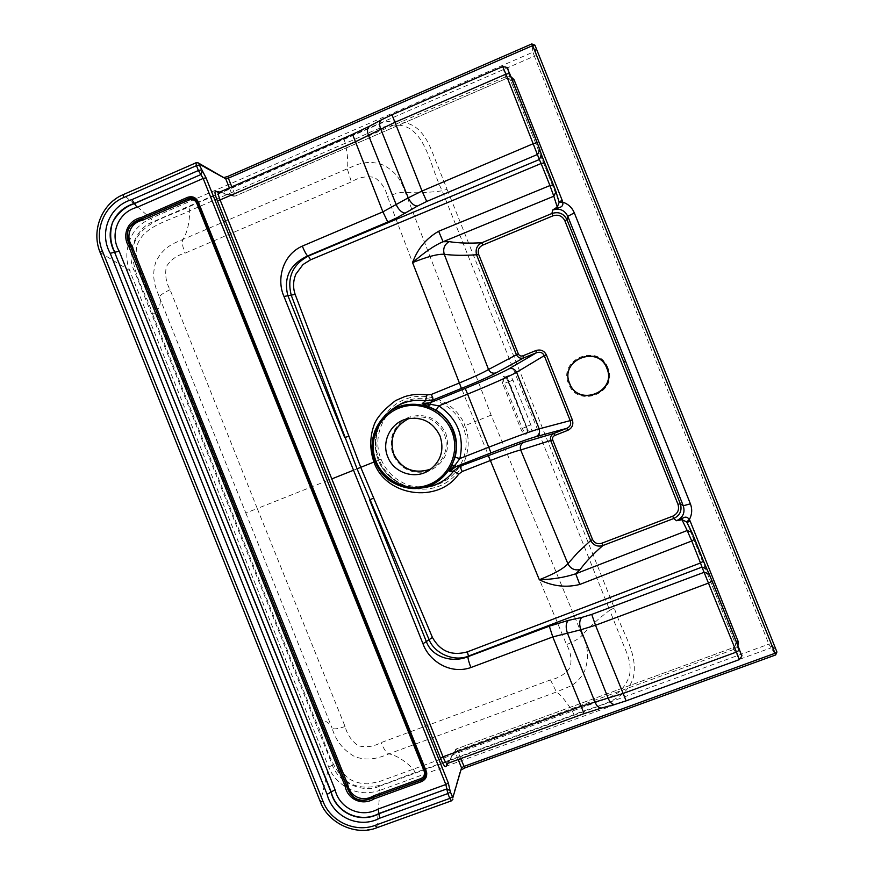 <?xml version="1.0" encoding="UTF-8"?>
<svg xmlns="http://www.w3.org/2000/svg" width="874" height="874" viewBox="0 0 874 874"><rect width="100%" height="100%" fill="white"/><g stroke="black" fill="none" stroke-linecap="round" stroke-linejoin="round"><path stroke-width="0.66" stroke-dasharray="4.37 3.28" d="M375.055 461.625L378.398 460.314C385.27 477.477 403.602 489.768 422.677 487.834L417.739 488.402M404.291 401.92C382.768 410.747 371.974 437.765 381.053 459.156C385.434 469.841 393.005 477.859 403.777 483.191C409.535 487.408 430.237 488.544 437.361 484.611C460.795 476.144 472.157 449.192 463.023 426.425C454.436 403.613 426.162 391.902 404.291 401.92M491.133 415.117L474.757 421.727L520.401 534.003L566.549 644.597C570.744 651.884 571.957 659.455 570.198 667.299C565.609 673.865 559.043 678.071 550.478 679.896L381.009 742.638C373.548 746.702 365.966 747.729 358.253 745.719C351.643 741.021 347.251 734.619 345.077 726.523L257.262 508.515L379.272 459.975C388.132 482.557 415.358 495.383 439.207 486.152C463.264 476.494 473.97 449.192 465.11 425.704L474.713 421.629C444.516 345.733 415.423 270.678 387.455 196.475C385.5 188.347 381.151 182 374.411 177.422C366.435 175.849 358.766 177.335 351.392 181.879L184.949 253.209C176.919 255.263 170.703 259.753 166.311 266.69C164.815 274.851 166.071 282.531 170.069 289.731L257.262 508.515L245.812 513.005L159.538 297.499C161.187 301.683 160.062 306.61 156.14 312.28C148.951 290.059 133.635 267.717 136.617 247.189C141.981 225.885 168.933 221.067 189.713 210.754C189.44 223.394 187.145 232.976 182.841 239.487L347.284 168.824C353.172 166.595 365.026 158.631 382.364 164.738C399.331 172.571 402.685 186.064 405.317 192.389L491.133 415.117L582.226 635.158C589 627.248 598.155 618.945 609.691 610.227L621.447 639.659C624.986 649.666 632.634 661.902 629.335 676.028C627.139 682.365 623.566 687.816 618.617 692.394C611.887 696.37 606.818 698.807 603.399 699.713L382.954 780.253C380.78 781.323 375.623 782.525 367.484 783.858C360.667 783.727 354.636 782.11 349.392 778.985C345.612 776.352 341.548 771.239 337.2 763.636L156.14 312.28L152.688 314.258C145.663 291.861 129.767 270.47 133.274 246.184C140.539 221.417 168.562 217.069 188.686 206.854L373.056 126.741C386.352 119.52 399.713 119.148 413.162 125.638C425.168 132.903 430.325 146.592 435.405 160.095L447.084 189.265L442.178 190.827C427.867 192.673 415.587 193.198 405.317 192.389C401.603 191.93 395.649 193.296 387.455 196.475M381.053 459.156L379.196 459.779C369.866 436.924 381.545 408.661 404.564 399.516C427.484 390.066 455.802 402.16 465.034 425.496L463.023 426.425M245.812 513.005L332.065 728.02C330.274 723.596 325.969 720.58 319.141 718.974L315.274 719.892C325.62 740.879 328.864 767.208 348.125 782.306C370.445 795.165 393.682 779.073 415.27 772.638L574 714.714C596.068 705.067 625.555 702.805 633.464 677.175C638.271 652.419 621.381 631.476 614.313 607.943L447.084 189.265M345.077 726.523C337.55 729.025 333.213 729.517 332.065 728.02C335.616 740.322 342.892 749.706 353.915 756.185C365.736 761.188 377.229 758.982 388.886 753.869L556.432 692.011L570.919 685.915C576.938 682.354 581.516 677.328 584.662 670.839C589.152 658.253 588.344 646.356 582.226 635.158C579.921 638.118 574.699 641.265 566.549 644.597M415.27 772.638L413.336 769.142C404.52 760.424 396.37 755.333 388.886 753.869C386.669 753.224 384.036 749.477 381.009 742.638M170.069 289.731C162.859 293.107 159.352 295.696 159.538 297.499C157.342 291.14 150.328 279.319 155.747 262.266C163.624 245.059 177.542 242.142 182.841 239.487C181.694 241.541 182.404 246.107 184.949 253.209M574 714.714L572.306 711.065C565.904 701.035 560.616 694.688 556.432 692.011L550.478 679.896M614.313 607.943L609.691 610.227L442.178 190.827C431.538 169.501 427.867 141.249 410.638 129.155C390.929 116.919 367.954 134.989 345.317 143.227L189.713 210.754L188.686 206.854M344.017 139.37L345.317 143.227C347.699 155.168 348.355 163.7 347.284 168.824L351.392 181.879M379.163 786.327C363.114 793.756 337.637 782.132 332.382 765.067L133.798 269.596C125.78 253.558 136.191 227.502 153.005 221.821L150.754 218.391C140.288 223.482 133.285 230.725 129.745 240.099C125.878 250.838 125.856 260.987 129.691 270.569L328.755 767.219C332.59 776.757 339.593 784.065 349.786 789.146C358.799 793.472 368.85 793.876 379.917 790.369L379.163 786.327L768.88 644.138L775.555 654.987L464.859 767.929L460.27 770.759L451.508 800.682L376.978 827.569C364.764 831.393 353.686 830.923 343.744 826.149C332.437 820.511 324.658 812.405 320.408 801.829L100.171 252.499C95.921 241.88 95.943 230.616 100.215 218.708C104.093 208.362 111.817 200.354 123.365 194.683L150.754 218.391L532.987 52.145L531.873 43.962L228.081 176.373L222.804 177.52L196.104 162.761L123.365 194.683M378.398 460.314C372.138 442.233 375.569 426.239 388.679 412.342L384.997 415.663M530.802 424.83L512.94 380.103C511.487 376.923 509.968 375.449 508.373 375.656L508.329 375.678C507.062 376.552 506.996 378.628 508.144 381.883L526.148 426.927C527.557 429.964 529.01 431.417 530.507 431.264L530.573 431.232C531.785 430.052 531.862 427.91 530.802 424.83L526.967 426.304C528.027 429.418 527.951 431.559 526.716 432.706L526.661 432.728C525.154 432.881 523.701 431.439 522.302 428.413L504.342 383.435L502.878 384.014C501.49 380.059 501.589 377.579 503.173 376.552C505.106 376.301 506.942 378.071 508.668 381.862L526.487 426.457C527.841 430.401 527.743 432.969 526.181 434.138C524.345 434.542 522.565 432.827 520.849 429.003L502.878 384.014M458.195 759.528L455.125 751.869L448.012 763.242M737.962 645.82L733.723 649.458L733.1 647.71C735.165 646.694 735.875 645.252 735.231 643.373L687.04 522.597L692.011 532.583M615.056 704.411L584.171 713.381L447.444 763.242L456.414 748.931L733.1 647.71L739.186 659.444C741.25 658.428 741.971 656.822 741.36 654.604L735.22 643.362L736.52 642.204M197.557 202.681L425.354 771.622M626.123 700.861L739.306 659.619M686.931 522.357L735.22 643.362C735.646 645.394 734.936 646.836 733.089 647.7L456.447 748.898L447.138 763.559M229.37 187.866L232.156 194.836L219.647 192.083M510.886 76.639L505.303 76.923L506.057 78.649C508.286 77.961 509.804 78.529 510.602 80.353L558.967 201.566L555.984 191.668M425.332 771.534L197.469 202.473M381.534 119.76L352.779 134.432L218.981 192.575L235.117 196.082L506.057 78.649L502.747 66.795C504.943 66.107 506.581 66.785 507.652 68.828L510.602 80.353L512.339 80.288M541.574 155.048L539.815 149.432M391.978 114.756L502.714 66.61M508.668 381.862L509.138 381.654C507.685 378.486 506.155 377.011 504.56 377.229L504.517 377.24C503.249 378.125 503.184 380.19 504.342 383.435L508.144 381.883M558.989 201.599L510.613 80.364C509.498 78.573 507.98 78.005 506.057 78.671L235.172 196.071L233.828 196.213L235.172 196.071L234.789 194.236L231.807 186.807M607.943 367.976C598.832 342.488 557.579 359.105 568.548 383.708C577.528 409.087 618.879 392.732 607.943 367.976M512.94 380.103L509.138 381.654L526.487 426.457M408.617 417.28C393.387 425.398 388.143 437.798 392.885 454.502C400.969 469.873 413.326 475.248 429.953 470.638C445.281 462.597 450.58 450.176 445.838 433.362C437.677 417.914 425.267 412.561 408.617 417.28M406.41 419.028L411.807 417.564C426.698 414.833 437.546 420.307 444.363 433.974C448.69 447.488 445.27 458.511 434.094 467.055L429.429 470.136M332.382 765.067L328.755 767.219L320.408 801.829M100.171 252.499L129.691 270.569L133.798 269.596M152.688 314.258L315.274 719.892M376.978 827.569L379.917 790.369L770.617 647.995L771.961 645.067L536.428 54.68L534.364 56.133L768.88 644.138L771.381 643.788M531.873 43.962L534.932 45.197L535.97 53.347L532.987 52.145L534.364 56.133L153.005 221.821M452.951 799.164L451.41 800.846M535.97 53.347L536.428 54.68M775.555 654.987L776.931 651.993L771.961 645.067M526.148 426.927L520.849 429.003M733.723 649.458L457.43 750.471L460.696 758.621M626.155 700.631L616.268 703.799M601.618 708.006L602.994 707.35M460.27 770.759L461.505 769.71M455.125 751.869L455.332 749.794L456.447 748.898L457.43 750.471L455.125 751.869M526.716 432.706L526.181 434.138M505.303 76.923L232.156 194.836L233.828 196.213L218.522 192.586M392.153 114.876L382.768 119.377M369.254 126.337L370.631 125.867M198.169 162.859L196.104 162.761M222.804 177.52L224.378 177.422M504.56 377.229L503.173 376.552M508.329 375.678L504.517 377.24C504.768 376.366 506.112 377.918 508.548 381.894L526.377 426.512C527.35 431.122 527.448 433.198 526.661 432.728L530.507 431.264M388.679 412.342C380.081 422.524 375.754 430.958 375.711 437.666C374.662 445.434 375.558 452.983 378.42 460.303C385.314 478.886 406.301 489.822 422.677 487.834"/><path stroke-width="1.31" d="M373.722 457.659C369.789 441.545 373.548 427.55 384.997 415.663C404.848 395.19 443.238 403.559 453.071 430.751L454.513 435.012C462.16 459.549 443.052 487.08 417.739 488.402L417.739 488.402C397.834 488.828 383.631 479.979 375.154 461.854L373.744 457.757M422.677 487.834C436.268 486.097 446.581 480.492 453.628 470.999L449.356 471.534L455.037 457.331C457.408 447.903 456.916 438.977 453.53 430.554C450.176 422.12 444.374 415.303 436.148 410.114L422.208 403.635L425.54 400.762L433.253 399.866L461.406 388.449C478.974 381.25 490.543 376.06 496.137 372.87L523.854 357.837L536.592 352.692L508.908 368.828C501.414 373.001 486.851 379.534 465.23 388.427L430.325 402.674L433.253 399.866L431.428 394.414L426.96 394.939C419.072 393.824 411.599 394.403 404.531 396.687L395.627 400.543C384.331 409.141 377.251 417.018 374.389 424.141C369.702 436.672 369.56 449.312 373.963 462.051L360.743 467.328L432.433 637.463C440.267 651.392 451.902 656.188 467.35 651.851L700.5 562.976L691.749 540.984L579.768 584.466C566.068 587.852 552.587 586.279 539.324 579.746L490.38 460.511L462.248 471.49L458.642 474.178C437.83 504.047 385.489 496.377 373.963 462.051L375.055 461.625M387.75 456.829C393.715 473.053 415.325 479.99 429.429 470.136C440.966 461.308 444.495 449.924 440.026 435.973C432.98 421.847 421.781 416.21 406.41 419.028C390.591 422.885 381.293 441.807 387.75 456.829M384.997 415.663L375.361 429.713C371.625 441.119 371.068 450.438 373.711 457.659C376.486 466.323 380.856 473.195 386.843 478.264C390.547 482.306 404.924 489.888 417.728 488.402L417.728 488.402M453.202 435.394C447.28 413.981 423.54 400.795 402.619 406.891C381.545 412.757 368.631 436.377 374.738 457.386C380.605 478.559 404.05 491.833 424.993 485.922C446.013 480.329 459.353 456.589 453.202 435.394L454.513 435.012M607.222 368.347C617.689 392.033 578.129 407.688 569.531 383.402C559.032 359.859 598.504 343.963 607.222 368.347M373.449 795.864L420.82 778.614L421.148 780.023L373.744 797.274L373.449 795.864C363.038 802.343 350.081 797.088 347.721 784.502L131.974 246.173C124.938 235.477 130.805 222.499 142.768 220.139L142.003 218.915C136.508 220.554 131.919 223.963 128.238 229.119C126.938 235.51 127.724 241.322 130.587 246.544L346.333 785.355C350.998 799.765 360.132 803.807 373.711 797.47L374.006 798.891C362.535 805.992 347.688 799.754 345.066 786.054L128.991 246.905C121.388 235.128 127.833 220.324 141.085 217.571L141.85 218.795L188.281 198.584L187.56 197.338L141.085 217.571M123.365 194.683L123.529 197.611L196.464 165.634L198.409 170.506L131.908 199.622C109.556 205.729 98.565 232.703 110.222 253.329L114.581 252.215L331.017 792.139C336.042 813.213 360.678 823.92 378.89 813.738L378.966 813.486C360.754 823.647 336.206 812.973 331.18 791.931L114.581 252.215C104.05 232.233 113.074 209.935 134.345 203.434L134.563 203.555C125.222 206.548 117.837 212.906 112.418 222.619C109.469 233.467 110.277 243.343 114.844 252.247L119.181 251.144C109.163 234.145 118.318 212.043 136.989 207.346L134.563 203.555L200.889 174.56L203.172 178.438L445.827 784.513L446.865 788.905L378.966 813.486L378.092 809.062L445.827 784.513L448.307 782.973L450.372 791.997L452.874 797.601L461.538 767.875L458.195 759.528M119.181 251.144L335.07 789.725C339.527 808.843 361.366 818.49 378.092 809.062M123.529 197.611C104.061 205.696 93.879 230.834 102.302 250.816L323.118 801.6C330.765 821.713 355.39 832.922 375.099 825.373L449.815 798.41L447.87 793.57L379.764 818.184C359.411 829.12 332.896 817.223 327.105 794.368L110.222 253.329M142.768 220.139L189.101 199.982L188.281 198.584C192.149 197.251 195.142 198.398 197.273 202.025L425.168 771.097L426.162 770.977C427.604 775.894 426.064 779.433 421.53 781.607L421.202 780.187L373.744 797.274C360.208 803.599 351.108 799.579 346.465 785.202L345.066 786.054M128.991 246.905L130.379 246.534C123.212 234.647 128.762 221.985 141.85 218.795L188.369 198.737C192.16 197.491 195.131 198.573 197.262 201.992L198.278 201.872C195.962 197.349 192.389 195.831 187.56 197.338M189.101 199.982C192.509 198.879 195.066 199.949 196.737 203.216L197.557 202.681M420.82 778.614C424.054 777.073 425.146 774.539 424.119 771.043L425.081 770.879M197.469 202.462L425.332 771.534C426.359 775.555 424.983 778.45 421.202 780.187L421.148 780.023C424.808 778.297 426.206 775.5 425.354 771.622M376.978 827.569L375.099 825.373M535.806 350.605L536.592 352.692C540.066 351.588 542.634 352.572 544.273 355.642L546.37 354.844C544.054 350.54 540.536 349.13 535.806 350.605L523.089 355.74C521.024 356.45 519.462 355.893 518.391 354.046L478.537 254.083C477.554 249.931 479.018 246.916 482.961 245.026L552.86 215.867C558.278 214.206 562.288 215.856 564.877 220.816L567.008 219.691L567.794 216.326L574.316 212.863C572.055 207.531 568.187 203.959 562.714 202.134L562.299 200.616L558.989 201.599M554.903 435.416C552.914 436.323 552.171 437.808 552.663 439.873L520.686 449.99L567.892 563.741L577.878 552.39L590.682 540.525L550.74 440.693C549.844 437.404 550.948 434.968 554.029 433.395L566.8 428.347L536.002 436.661C527.787 439.01 512.776 444.418 490.991 452.896L455.889 466.629L459.822 466.334L523.876 442.31L554.029 433.395L554.903 435.416L567.663 430.379L566.8 428.347C570.132 426.72 571.312 424.251 570.329 420.918L544.273 355.642L516.6 372.302L539.192 428.85L572.404 420.044C573.683 424.753 572.099 428.194 567.663 430.379M552.663 439.873L592.583 539.64C594.724 543.322 597.86 544.491 602.011 543.147L672.696 516.184C677.765 513.661 679.524 509.717 677.995 504.353L680.322 503.719L683.26 505.762L690.394 503.839C692.416 509.247 692.066 514.502 689.357 519.571L690.099 520.959L687.03 522.554M388.679 412.342C399.123 402.772 411.414 398.915 425.54 400.762L426.96 394.939M694.743 539.182L703.472 561.097L691.902 532.342L694.743 539.16L691.749 540.984L687.193 530.529L691.902 532.342L686.669 521.898L681.993 519.746L676.52 520.729C683.042 517.583 685.282 512.59 683.26 505.762L625.555 361.126L623.697 361.781L680.322 503.719C682.266 510.416 680.059 515.365 673.701 518.544L602.896 545.529C597.477 547.058 593.402 545.387 590.682 540.525L592.583 539.64M448.012 763.242L446.09 766.334C445.106 767.591 443.26 764.914 440.562 758.282L217.473 201.042L354.964 141.992L394.633 122.436L505.893 74.17L539.356 159.538L308.435 256.006C292.495 264.549 286.792 277.681 291.304 295.412L357.051 468.814L360.743 467.328L295.15 294.385C292.823 287.502 293.085 280.729 295.947 274.043L303.016 264.527L310.521 259.829L541.126 163.514L549.943 185.561L438.661 231.26C426.261 238.362 417.575 248.806 412.572 262.604L459.396 382.976L431.428 394.414M690.099 520.959L738.18 641.472L737.962 645.82M373.373 498.213L369.647 499.895L426.523 642.008C432.237 657.499 452.83 663.137 467.994 656.669C467.896 658.635 468.868 662.263 470.889 667.539C449.837 674.957 428.763 660.58 422.983 643.756L353.533 470.234L331.792 478.908L443.031 756.797L580.598 706.509L622.801 693.563L736.454 652.059L701.964 567.095L468.486 656.068C454.338 662.186 434.258 653.544 428.97 639.386L357.051 468.814M467.35 651.851L468.486 656.068L467.994 656.669L549.331 626.166L568.275 620.42L581.767 617.426C579.407 620.103 579.091 624.211 580.817 629.761L552.783 636.928L470.889 667.539M422.983 643.756L432.433 637.463M581.767 617.426L591.72 614.411L704.389 572.208L709.327 574.327L741.36 654.604M591.72 614.411L595.511 625.271L708.88 582.947L712.124 581.057L703.472 561.097L700.5 562.976L701.964 567.095L706.727 568.952L709.098 573.847M703.483 561.119L706.662 568.821M458.642 474.178L453.628 470.999L459.822 466.334L462.248 471.49M455.889 466.629L449.356 471.534L455.168 465.001L455.889 466.629M595.511 625.271L580.817 629.761L608.151 698.173C609.986 702.63 612.292 704.706 615.056 704.411L626.123 700.861L595.511 625.271M739.306 659.619L736.454 652.059L739.623 649.994C741.13 656.975 744.058 653.315 739.306 659.619L626.123 700.861M579.768 584.466L575.726 573.781C564.67 577.43 552.543 579.418 539.324 579.746C554.225 573.857 563.752 568.526 567.892 563.741C570.613 568.788 574.699 570.722 580.139 569.553L575.726 573.781L687.193 530.529L681.993 519.746L682.9 518.053C685.413 516.458 687.565 516.96 689.357 519.571L686.669 521.898M523.876 442.31C520.784 443.937 519.724 446.505 520.686 449.99C516.141 450.918 503.664 455.376 490.38 460.511L488.096 455.223M436.148 410.114L438.824 405.864C457.517 418.777 464.542 436.323 459.877 458.522L488.806 447.193C511.214 438.431 530.922 431.188 539.192 428.85C540.165 432.412 539.094 435.012 536.002 436.661M490.991 452.896L467.601 394.13C491.942 384.145 508.275 376.869 516.6 372.302C514.862 369.057 512.295 367.899 508.908 368.828M455.037 457.331L459.877 458.522L455.168 465.001L452.022 466.006M602.011 543.147L602.896 545.529C593.293 553.854 585.711 561.862 580.139 569.553M672.696 516.184L673.701 518.544L676.52 520.729L682.9 518.053M738.18 641.472L736.52 642.204M555.897 191.406L553.362 184.796L549.943 185.561L553.821 196.224L555.984 191.668L559.174 202.342L557.251 207.083L552.576 210.088C559.447 207.903 564.517 209.978 567.794 216.326L625.555 361.126M448.307 782.973L206.035 177.826L199.348 165.033L199.228 164.072L225.71 178.744L229.37 187.866M219.647 192.083L215.856 191.253C214.305 191.089 214.84 194.356 217.473 201.042M478.537 254.083L476.548 254.76L516.436 354.8L488.522 369.483L444.265 254.29C453.409 255.481 464.17 255.634 476.548 254.76C475.227 249.221 477.029 245.201 481.967 242.71C469.338 243.496 458.391 243.136 449.138 241.628L443.074 241.727L553.821 196.224L557.251 207.083L559.065 207.662C562.19 206.876 563.402 205.04 562.714 202.134L559.174 202.342M562.299 200.616L514.043 79.665L510.886 76.639M348.573 436.246L344.717 437.612L287.754 295.27C283.438 277.244 290.07 264.134 307.67 255.929C306.261 254.618 304.469 251.341 302.284 246.118C281.832 255.186 276.588 280.412 283.984 296.461L353.533 470.234M310.521 259.829L308.435 256.006L307.67 255.929L387.783 221.985L397.157 217.67L417.422 206.089C413.883 205.816 410.824 203.074 408.234 197.852L382.888 211.858L302.284 246.118M283.984 296.461L295.15 294.385M417.422 206.089L426.741 201.446L537.685 154.381L539.903 149.673L507.652 68.828M426.741 201.446L422.033 191.024L533.577 143.555L537.226 142.67L541.541 154.906L539.356 159.538L541.126 163.514L544.568 162.782L553.362 184.796L541.574 155.048M430.325 402.674L422.208 403.635L430.937 404.4L430.325 402.674M502.714 66.61C510.492 67.79 506.101 67.866 509.597 73.427L505.893 74.17L502.714 66.61L391.978 114.756L422.033 191.024L408.234 197.852L380.791 129.166C379.032 124.589 379.272 121.453 381.534 119.76L369.396 126.26C367.124 127.954 366.862 131.078 368.62 135.623L396.348 204.997C398.915 210.153 401.985 212.863 405.525 213.147M623.697 361.781L567.008 219.691C563.763 213.496 558.759 211.432 551.975 213.475L481.967 242.71L482.961 245.026M496.137 372.87C492.772 373.81 490.227 372.685 488.522 369.483C483.835 372.39 474.123 376.891 459.396 382.976L461.406 388.449M438.661 231.26L443.074 241.727C434.793 245.168 424.633 252.127 412.572 262.604C427.342 256.639 437.907 253.864 444.265 254.29C442.757 248.751 444.385 244.523 449.138 241.628M465.23 388.427L467.601 394.13L438.824 405.864L430.937 404.4L427.976 405.875M518.391 354.046L516.436 354.8C518.216 357.87 520.686 358.875 523.854 357.837L523.089 355.74M544.568 162.782L541.454 154.665M555.984 191.668L553.351 184.785M552.86 215.867L551.975 213.475L552.576 210.088L559.065 207.662M514.043 79.665L512.339 80.288M569.608 383.293C559.218 360.001 598.275 344.269 606.895 368.402C617.252 391.836 578.107 407.328 569.608 383.293C559.207 360.022 598.264 344.269 606.895 368.402C617.252 391.825 578.118 407.328 569.608 383.293M393.715 454.185C389.05 438.158 394.076 426.293 408.77 418.591L408.77 418.591C394.218 426.326 389.214 438.191 393.748 454.174C401.483 468.868 413.293 474.025 429.189 469.611C413.216 474.145 401.395 469.01 393.715 454.185M431.712 468.453L429.178 469.622L431.712 468.453M327.105 794.368L335.07 789.725M238.471 516.239L346.465 785.202L347.721 784.502M131.974 246.173L130.587 246.544L238.646 516.163M379.764 818.184L378.89 813.738L446.865 788.905L450.055 790.282M131.908 199.622L134.345 203.434L200.889 174.56L202.255 171.348M421.53 781.607L374.006 798.891M196.737 203.216L424.119 771.043M201.304 169.895L198.409 170.506L200.703 174.407L202.058 171.195M136.989 207.346L203.172 178.438L206.035 177.826M426.162 770.977L198.278 201.872M450.372 791.997L447.87 793.57L446.822 789.146L450.023 790.533M320.408 801.829L320.408 801.95C327.783 822.762 355.587 836.44 376.814 827.754L451.399 800.857L449.815 798.41L452.306 796.837M100.171 252.499L320.408 801.95L323.118 801.6M196.104 162.761L123.125 194.662C102.99 202.866 90.645 229.414 100.095 252.411L102.302 250.816M199.228 164.072L198.169 162.859L195.907 162.728L196.464 165.634L199.348 165.033M677.995 504.353L564.877 220.816M546.37 354.844L572.404 420.044M531.873 43.962L534.932 45.164L776.931 651.993L534.932 45.164L532.67 45.59L775.019 653.282L463.832 766.465L461.538 767.875L452.874 797.601M460.696 758.621L464.793 768.017L461.505 769.71M574.316 212.863L690.394 503.839M440.562 758.282L443.031 756.797C444.757 761.188 446.122 763.45 447.127 763.57L584.083 713.632L552.783 636.928L549.331 626.166M568.275 620.42C565.893 623.086 565.554 627.171 567.259 632.689L594.877 701.789C596.702 706.214 598.996 708.268 601.782 707.962L615.056 704.411M446.09 766.334L447.04 763.592M776.931 651.993L775.019 653.282L775.609 655.03L776.942 652.015M775.555 654.987L464.859 767.929M739.623 650.005L712.113 581.046M552.696 439.961L550.773 440.769M231.807 186.807L228.354 178.165L532.67 45.59L531.873 43.897L227.972 176.351L228.354 178.165L225.71 178.744L198.169 162.859M331.792 478.908L220.292 200.397C218.391 195.678 217.823 193.067 218.566 192.575L352.55 134.334L382.888 211.858L387.783 221.985M215.856 191.253L218.522 192.586M228.081 176.373L224.378 177.422M537.226 142.67L509.597 73.427M518.358 353.97L516.403 354.724M584.083 713.632L601.618 708.006M451.399 800.857L452.951 799.164M369.254 126.337L352.55 134.334M391.978 114.756L381.534 119.76"/></g></svg>
